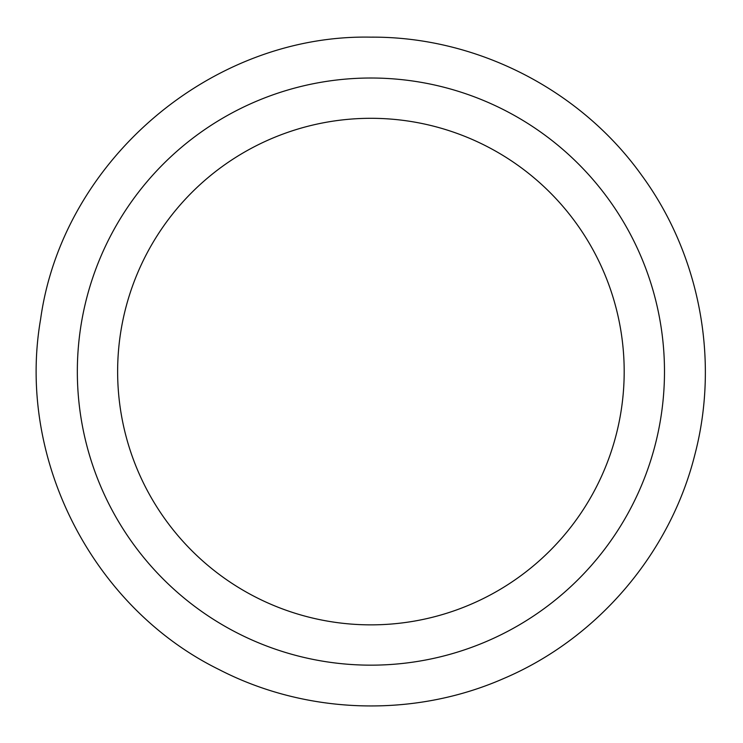 <?xml version="1.0" encoding="UTF-8"?>
<svg xmlns="http://www.w3.org/2000/svg" width="743" height="743" viewBox="0 0 743 743"><rect width="100%" height="100%" fill="white"/><g stroke="black" fill="none" stroke-linecap="round" stroke-linejoin="round"><path stroke-width="1.11" d="M370.915 118.304A253.279 253.279 0 0 1 590.258 498.219A253.279 253.279 0 0 1 151.563 498.219A253.279 253.279 0 0 1 370.915 118.304M370.915 78.015A293.569 293.569 0 0 1 625.151 518.373A293.569 293.569 0 0 1 116.67 518.373A293.569 293.569 0 0 1 370.915 78.015M370.915 37.15C476.272 36.435 580.116 89.346 641.469 175.004C699.683 254.19 719.809 359.705 694.835 454.753C670.121 553.526 597.418 638.646 503.726 678.508C413.758 718.044 306.395 714.673 219.083 669.564C92.206 607.263 16.42 458.487 40.596 319.267C62.44 160.952 211.17 33.946 370.915 37.15"/></g></svg>
